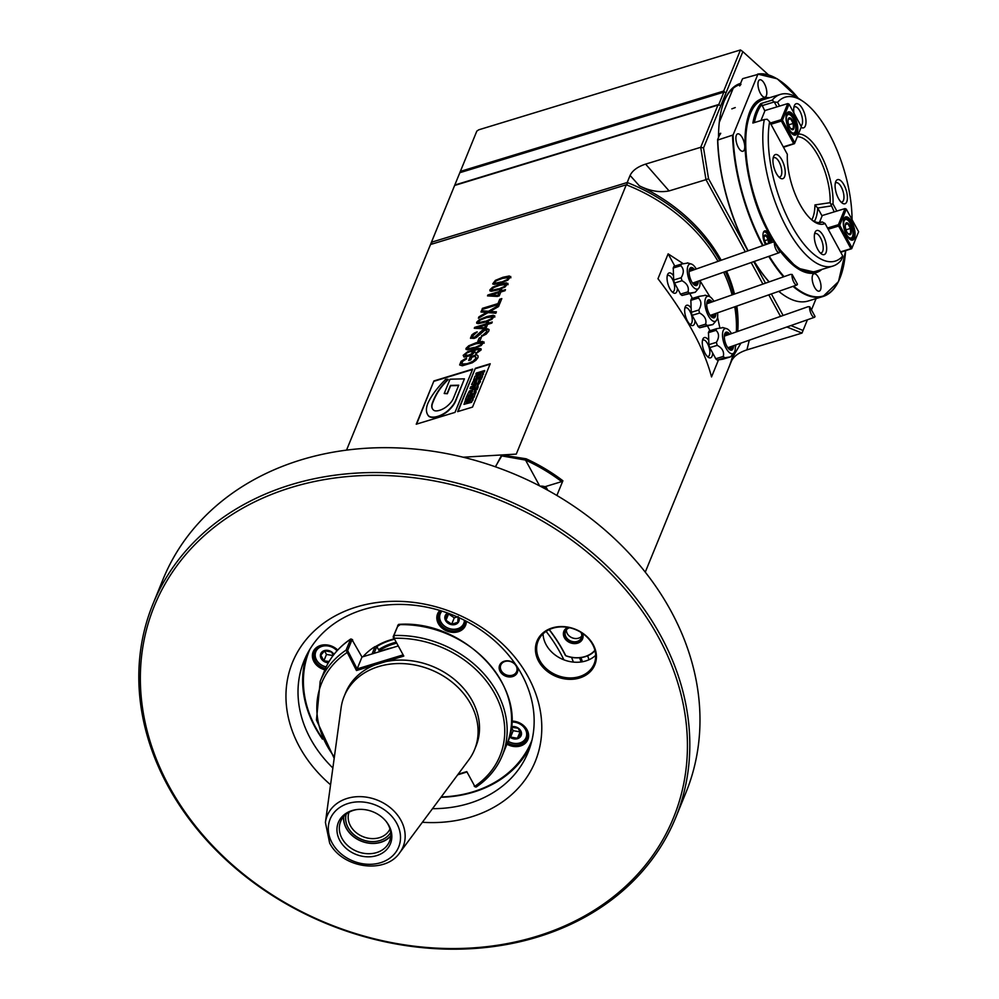 <?xml version="1.0" encoding="UTF-8"?>
<svg xmlns="http://www.w3.org/2000/svg" width="999" height="999" viewBox="0 0 999 999"><rect width="100%" height="100%" fill="white"/><g stroke="black" fill="none" stroke-linecap="round" stroke-linejoin="round"><path stroke-width="1.5" d="M645.267 572.14L728.408 368.544A161.351 131.518 -157.8 0 0 733.254 353.683M736.363 331.905A161.351 131.518 -157.8 0 0 734.74 306.805M732.105 294.905A161.351 131.518 -157.8 0 0 723.688 272.19M718.019 261.363A161.351 131.518 -157.8 0 0 626.286 184.79L516.283 454.108L463.161 457.217M430.519 244.518L346.541 450.124L429.67 246.528A161.351 131.518 -157.8 0 1 430.519 244.518L626.286 184.79M674.812 266.084L668.131 253.846L657.979 278.733C686.301 315.796 704.158 348.526 711.525 376.935L718.493 359.877M668.131 253.846L683.166 263.636M699.987 280.707L709.964 296.79M717.569 317.22L719.854 327.922M495.492 466.833L501.735 454.932L526.123 458.791A161.351 131.518 22.2 0 1 562.887 480.769L556.88 495.467M416.233 424.213L455.007 412.387L472.677 369.106L433.916 380.931L416.233 424.213M457.629 411.638L472.527 407.093L490.222 363.761L475.324 368.306L457.629 411.638M470.754 359.865L471.815 357.255L475.099 356.256L475.874 358.279L473.151 361.176L467.482 363.698L461.813 364.073L462.637 361.313L466.595 358.891L466.446 358.017L461.038 361.338L459.652 364.947L462.35 365.796L472.24 362.787L475.986 360.227L477.984 357.592L478.071 355.906L476.735 354.745L470.204 356.743L468.681 360.489L470.754 359.865M475.099 356.256L476.048 358.604L473.326 361.488L463.911 364.797L461.663 363.873M475.699 353.833L481.081 350L480.819 348.663L478.359 348.414L467.757 351.636L463.174 355.344L463.961 356.843L467.969 356.331L472.515 354.258L474.812 351.923L473.351 350.537L477.272 349.613L479.12 349.712L479.32 350.512L475.699 353.833M474.812 351.923L473.351 350.537M481.193 349.163L478.533 348.738L467.932 351.96L463.174 355.344L463.961 356.843M483.991 342.882L482.592 341.408L476.198 342.719L468.693 345.791L466.034 348.351L465.984 349.3L467.42 349.825L473.838 348.514L481.131 345.579L484.04 341.933M480.007 340.684L481.368 337.337L479.195 338.012L477.834 341.346L480.007 340.684M481.368 336.513L486.151 334.166L488.823 331.056L488.923 329.445L487.512 328.833L482.155 330.457L474.388 337.35L472.727 337.4L472.614 336.101L477.16 331.843L474.188 333.142L471.89 334.852L470.454 338.199L474.113 338.424L476.373 337.475L484.665 330.319L486.588 330.244L486.763 331.606L481.368 336.513M491.808 323.089L492.257 322.003L488.049 323.289L488.536 322.09L486.55 322.689L486.063 323.888L474.662 327.372L474.288 328.271L484.053 328.821L486.026 328.221L487.599 324.375L491.808 323.089M494.68 316.72L493.281 315.247L486.888 316.558L479.383 319.618L476.71 322.19L476.673 323.127L478.109 323.651L484.527 322.34L491.808 319.405L494.73 315.771M495.841 313.236L496.416 311.825L490.047 311.451L498.563 306.556L499.163 305.107L488.474 311.301L481.456 310.714L480.944 311.988L486.613 312.437L478.971 316.808L478.409 318.194L488.074 312.6L495.841 313.236M499.55 304.146L501.81 298.601L499.737 299.238L497.952 303.609L482.43 308.341L481.955 309.515L499.55 304.146M505.032 290.709L505.482 289.623L501.273 290.909L501.76 289.698L499.775 290.309L499.288 291.508L487.887 294.992L487.512 295.891L497.277 296.441L499.25 295.841L500.824 291.995L505.032 290.709M507.904 284.328L506.505 282.854L500.112 284.178L492.607 287.237L489.935 289.797L489.897 290.746L491.333 291.271L497.752 289.96L505.032 287.025L507.954 283.391M510.714 277.447L509.328 275.974L502.922 277.285L495.417 280.344L492.707 283.853L494.155 284.378L500.561 283.067L507.854 280.145L510.764 276.498M433.916 380.931L416.595 424.113M472.502 369.53L434.09 381.256M427.722 414.785L427.547 414.473A51.748 21.191 -28.6 0 1 428.758 401.448A91.433 37.45 -28.6 0 1 445.704 379.32L448.002 379.258A63.561 26.036 -28.6 0 0 436.875 393.319A120.842 49.5 -28.6 0 0 432.305 403.184A28.347 11.613 -28.6 0 0 432.367 408.653A28.347 11.613 -28.6 0 0 433.866 410.339A9.428 3.859 -28.6 0 0 446.89 406.368A20.18 8.267 -28.6 0 0 453.246 398.651L458.741 385.202L450.437 385.414L447.165 393.419L444.205 393.494L450.037 379.208L464.423 378.846L455.594 401.211A30.082 12.325 151.4 0 1 448.514 410.601A12.375 5.07 151.4 0 1 434.14 417.42A17.033 6.981 151.4 0 1 428.309 415.709A51.748 21.191 151.4 0 1 427.722 414.785A51.748 21.191 151.4 0 1 427.647 414.622M448.002 379.258L448.176 379.583A63.561 26.036 -28.6 0 0 437.05 393.631A120.842 49.5 -28.6 0 0 432.48 403.509A28.347 11.613 -28.6 0 0 432.455 408.816M458.603 385.539L450.611 385.739L447.34 393.743L444.205 393.494M427.547 414.473A51.748 21.191 -28.6 0 0 428.134 415.397A17.033 6.981 -28.6 0 0 433.966 417.095A12.375 5.07 -28.6 0 0 448.339 410.277A30.082 12.325 -28.6 0 0 455.407 400.886L455.594 401.211M464.423 378.846L455.407 400.886M475.324 368.306L457.979 411.526M490.047 364.198L475.499 368.631M470.779 400.012L469.692 401.361L467.819 401.548L468.768 399.238L472.964 398.314L471.615 402.322L463.948 404.32M473.139 398.638L472.914 400.324M466.283 401.96L468.044 399.5L466.458 402.285M475.399 393.281L474.001 397.452L465.384 399.7L466.958 395.854L468.906 395.254L467.769 398.039L468.931 397.689L470.005 395.055L471.815 394.505L470.741 397.14L472.315 396.653L473.451 393.868L475.399 393.281L473.826 397.127L465.384 399.7M468.906 395.254L468.119 397.939M471.815 394.505L471.091 397.028M475.886 392.844L467.432 395.429L475.886 392.844L476.136 391.458L475.711 392.532M476.136 391.458L474.026 392.108L474.687 390.497L477.472 388.211L477.21 389.585L475.262 390.334L474.388 391.995M478.184 386.451L477.859 387.999L470.192 388.673L470.566 387L479.795 382.53L477.722 384.478L476.86 386.588L478.184 386.451L477.684 387.674L470.017 388.361M479.795 382.53L477.185 386.551M480.194 382.292L471.565 384.553L480.194 382.292L480.457 380.906L480.019 381.968M480.457 380.906L478.346 381.543L478.996 379.945L481.78 377.659L481.53 379.033L479.57 379.782L478.696 381.443M482.954 372.852L483.578 374.013L483.141 373.176L482.255 377.235L473.813 379.807L474.937 376.298L479.832 373.576L482.954 372.852L482.08 376.91L473.638 379.495M484.702 370.504L484.44 371.89L475.824 374.138L476.261 373.077L484.702 370.504L484.265 371.566L475.824 374.138M466.271 402.884L469.817 401.773L470.716 399.7L467.819 401.548M468.044 399.5L465.272 400.711L464.048 404.358L471.441 401.998L472.739 400M477.472 388.211L469.38 390.996L467.257 395.104M472.564 390.871L470.879 391.283L469.867 393.369L471.853 392.769L472.415 391.396M472.527 391.071L471.053 391.608L470.217 393.269M475.087 386.738L475.599 385.489L472.415 387.013L475.087 386.738M475.399 385.989L473.501 386.9M481.78 377.659L473.688 380.444L471.565 384.553M476.885 380.319L475.187 380.731L474.188 382.817L476.161 382.217L476.723 380.844M476.848 380.519L475.362 381.056L474.537 382.704M481.256 375.012L480.831 374.288L477.622 375.287L476.248 377.759L480.344 376.511L481.081 374.7M481.006 374.613L477.809 375.612L476.598 377.647M470.204 356.743L469.031 360.389M476.735 354.745L470.379 357.068M478.071 355.931L476.923 355.07M466.508 358.379L461.213 361.663L459.69 364.822M475.274 356.581L476.086 357.342L475.274 356.581M475.936 352.847L475.974 353.733M479.395 350.1L476.111 353.171M475 352.235L474.85 351.248M463.349 355.669L464.135 357.167M473.076 351.86L471.653 354.158L468.668 355.519L465.109 355.357M469.755 351.735L473.026 351.673L471.478 353.833L468.494 355.194L464.985 355.207L466.57 353.159L469.755 351.735M484.165 343.206L482.767 341.733L476.373 343.044L468.868 346.116L466.096 349.45M482.28 343.132L480.419 345.467L474.463 347.714L468.943 348.976L467.907 348.451M474.288 347.39L468.768 348.651L467.782 347.864L469.78 346.104L475.736 343.843L482.242 342.944L480.244 345.142L474.463 347.714M479.195 338.012L478.184 341.246M481.193 337.774L479.37 338.324M481.63 335.464L481.655 336.413M486.913 330.669L485.914 333.391L481.805 335.789M477.047 332.267L472.065 335.177L470.554 338.349M489.098 329.77L487.687 329.158L482.33 330.781L476.386 336.788L472.627 337.337M474.662 327.372L474.587 328.284M486.063 323.888L474.837 327.697M486.55 322.689L486.238 324.213M488.361 322.515L486.725 323.014M488.049 323.289L492.082 322.427M485.614 324.987L484.665 328.084L477.684 327.41L485.614 324.987L484.665 328.084M484.49 327.759L477.684 327.41M494.855 317.033L493.456 315.559L487.062 316.883L479.557 319.942L476.773 323.276M492.969 316.958L491.108 319.293L485.152 321.553L479.632 322.802L478.596 322.277M484.977 321.228L479.458 322.477L478.471 321.69L480.469 319.93L486.426 317.67L492.932 316.77L490.934 318.968L485.152 321.553M478.971 316.808L478.808 317.969M486.613 312.437L479.145 317.133M481.456 310.714L481.243 312.013M488.474 311.301L481.643 311.039M498.926 305.669L488.648 311.626M490.047 311.451L491.183 311.476M496.291 312.125L491.358 311.8M482.43 308.341L482.305 309.403M497.952 303.609L482.604 308.666M499.737 299.238L498.126 303.933M501.635 299.038L499.912 299.563M487.887 294.992L487.824 295.904M499.288 291.508L488.061 295.317M499.775 290.309L499.463 291.833M501.585 290.135L499.962 290.634M501.273 290.909L505.307 290.047M498.838 292.607L497.889 295.704L490.909 295.017L498.838 292.607L497.889 295.704M497.714 295.379L490.909 295.017M508.079 284.653L506.68 283.179L500.287 284.503L492.782 287.562L490.01 290.896M506.193 284.578L504.333 286.913L498.376 289.173L492.857 290.422L491.82 289.897M498.201 288.848L492.682 290.097L491.695 289.31L493.693 287.55L499.65 285.289L506.156 284.39L504.158 286.588L498.376 289.173M510.901 277.772L509.502 276.298L503.096 277.61L495.591 280.669L492.819 284.003M509.015 277.685L507.142 280.02L501.198 282.28L495.666 283.529L494.63 283.004M501.011 281.955L495.492 283.204L494.505 282.417L496.515 280.657L502.472 278.396L508.966 277.51L506.968 279.695L501.198 282.28M530.219 746.528A121.016 98.639 22.2 0 1 440.971 797.277M322.477 739.148A121.016 98.639 22.2 0 1 315.135 727.409A121.016 98.639 22.2 0 1 306.593 655.194M309.815 649.362A120.005 97.815 -157.8 0 0 321.653 737.274M441.221 796.952A120.005 97.815 -157.8 0 0 531.992 740.109M375.711 646.515A69.58 56.718 22.2 0 1 393.956 638.948M324.887 669.805A15.122 12.325 22.2 0 1 312.562 657.754A15.122 12.325 22.2 0 1 320.542 645.479A15.122 12.325 22.2 0 1 337.687 650.062M439.897 610.464A15.122 12.325 -157.8 0 0 440.184 626.248A15.122 12.325 -157.8 0 0 458.191 631.743A15.122 12.325 -157.8 0 0 466.333 621.266M511.6 721.091A15.122 12.325 22.2 0 1 527.922 731.743A15.122 12.325 22.2 0 1 520.467 745.966A15.122 12.325 22.2 0 1 506.93 744.155M512.674 676.548A9.578 7.805 -157.8 0 0 513.636 662.837A9.578 7.805 -157.8 0 0 499.163 667.245A9.578 7.805 -157.8 0 0 512.674 676.548M376.848 646.528A68.569 55.894 22.2 0 1 394.155 639.335M378.596 649.737A64.336 52.447 22.2 0 1 395.779 642.295M378.646 649.837A63.536 51.786 22.2 0 1 383.329 646.965M378.896 650.299A63.536 51.786 22.2 0 1 396.041 642.782M379.145 650.749A63.124 51.461 22.2 0 1 396.303 643.269M325.449 668.506A14.123 11.513 22.2 0 1 314.298 651.723A14.123 11.513 22.2 0 1 321.203 645.754A14.123 11.513 22.2 0 1 337.475 650.299M326.149 666.982A13.112 10.689 22.2 0 1 316.233 659.79A13.112 10.689 22.2 0 1 315.534 651.348A13.112 10.689 22.2 0 1 321.953 645.804A13.112 10.689 22.2 0 1 337.4 650.386M326.198 666.895A12.712 10.352 22.2 0 1 316.496 659.902A12.712 10.352 22.2 0 1 320.741 646.828A12.712 10.352 22.2 0 1 337.025 650.799M333.966 654.42A7.393 6.019 -157.8 0 0 324.363 650.599A7.393 6.019 -157.8 0 0 320.667 657.404A7.393 6.019 -157.8 0 0 328.359 662.749M333.391 655.169L331.393 651.985L324.588 650.799L320.829 655.207L323.888 660.801L329.096 661.488M323.888 660.801L326.486 654.432L333.067 655.581M324.525 650.849L326.486 654.432M440.721 610.714A14.123 11.513 -157.8 0 0 438.736 613.748A14.123 11.513 -157.8 0 0 442.782 626.885A14.123 11.513 -157.8 0 0 457.967 630.394A14.123 11.513 -157.8 0 0 464.872 624.425A14.123 11.513 -157.8 0 0 465.571 620.866M464.885 620.504A13.112 10.689 22.2 0 1 464.248 623.289A13.112 10.689 22.2 0 1 448.064 628.221A13.112 10.689 22.2 0 1 439.972 613.374A13.112 10.689 22.2 0 1 441.471 610.938M464.423 620.267A12.712 10.352 22.2 0 1 448.101 628.134A12.712 10.352 22.2 0 1 441.97 611.101M447.739 613.049A7.393 6.019 -157.8 0 0 445.766 620.854A7.393 6.019 -157.8 0 0 454.87 624.575A7.393 6.019 -157.8 0 0 458.928 617.619M448.926 613.486L446.378 614.51L445.979 620.279L451.673 624.2L457.767 622.34L458.166 616.558M451.673 624.2L454.27 617.832L457.317 616.907M445.979 620.279L448.576 613.923L454.27 617.832M511.588 721.403A14.123 11.513 22.2 0 1 527.147 738.648A14.123 11.513 22.2 0 1 520.242 744.617A14.123 11.513 22.2 0 1 507.43 742.831M511.588 721.528A13.112 10.689 22.2 0 1 525.824 729.07A13.112 10.689 22.2 0 1 526.523 737.512A13.112 10.689 22.2 0 1 520.117 743.056A13.112 10.689 22.2 0 1 507.992 741.258M511.563 722.077A12.712 10.352 22.2 0 1 525.387 729.395A12.712 10.352 22.2 0 1 522.777 741.57A12.712 10.352 22.2 0 1 508.029 741.158M509.378 736.675A7.393 6.019 -157.8 0 0 517.532 738.686A7.393 6.019 -157.8 0 0 520.779 730.868A7.393 6.019 -157.8 0 0 511.213 726.81M509.777 735.127L510.601 737.062L517.407 738.249L521.153 733.84L518.106 728.234L511.176 727.185M517.407 738.249L520.204 731.643M510.601 737.062L513.199 730.694L520.004 731.88M511.238 727.11L513.199 730.694M512.45 675.199A8.566 6.993 -157.8 0 0 516.645 671.578A8.566 6.993 -157.8 0 0 511.351 661.862A8.566 6.993 -157.8 0 0 500.774 665.097A8.566 6.993 -157.8 0 0 503.234 673.076A8.566 6.993 -157.8 0 0 512.45 675.199M672.077 291.833A8.566 3.509 73 0 0 672.951 291.82A8.566 3.509 73 0 0 673.813 282.592A8.566 3.509 73 0 0 667.956 275.424A8.566 3.509 73 0 0 667.22 275.911M707.304 356.443A8.566 3.509 73 0 0 708.191 356.431A8.566 3.509 73 0 0 709.04 347.215A8.566 3.509 73 0 0 703.184 340.035A8.566 3.509 73 0 0 702.447 340.522M708.578 340.135A10.589 4.333 73 0 0 702.821 339.223A10.589 4.333 73 0 0 703.296 348.963A10.589 4.333 73 0 0 708.341 357.317A10.589 4.333 73 0 0 712.612 353.284M710.039 330.706L707.579 326.186M692.419 298.389L689.959 293.881M690.958 307.829A10.589 4.333 73 0 0 685.202 306.918A10.589 4.333 73 0 0 685.676 316.658A10.589 4.333 73 0 0 690.734 325.012A10.589 4.333 73 0 0 694.992 320.979M673.351 275.524A10.589 4.333 73 0 0 667.594 274.6A10.589 4.333 73 0 0 668.069 284.353A10.589 4.333 73 0 0 673.114 292.707A10.589 4.333 73 0 0 677.372 288.674M689.697 324.138A8.566 3.509 73 0 0 690.571 324.126A8.566 3.509 73 0 0 691.433 314.91A8.566 3.509 73 0 0 685.564 307.729A8.566 3.509 73 0 0 684.839 308.216M526.123 458.791L525.549 460.077A160.34 130.694 22.2 0 1 561.675 481.618L562.887 480.769M544.942 486.725L561.675 481.618M496.103 467.057L495.641 466.283L501.748 455.906L525.549 460.077L539.635 485.901M546.828 489.735A14.123 5.782 -28.6 0 0 546.553 488.012A14.123 5.782 -28.6 0 0 543.98 486.451L542.844 486.238A13.112 5.37 -28.6 0 0 540.159 486.176M545.504 489.011A13.112 5.37 -28.6 0 0 542.844 486.238M715.484 358.554A16.234 6.656 -107 0 0 716.882 359.777L717.307 360.065A16.633 6.818 -107 0 1 715.784 358.728L709.727 347.627A16.633 6.818 -107 0 1 708.89 344.63L708.491 332.642L716.008 330.344A16.633 6.818 -107 0 1 716.308 329.445A16.633 6.818 -107 0 1 716.683 328.671L722.339 327.784M724.812 357.767L730.469 356.88L722.964 359.178L717.307 360.065L724.812 357.767A16.633 6.818 -107 0 1 723.288 356.443L715.784 358.728L709.727 347.627L717.245 345.342A16.633 6.818 -107 0 1 716.395 342.332C719.342 337.4 719.205 333.404 716.008 330.344M709.502 347.59A16.234 6.656 -107 0 1 708.728 344.83M716.395 342.332L708.89 344.63L708.491 332.642A16.633 6.818 73 0 1 708.803 331.743A16.633 6.818 73 0 1 709.178 330.969L716.683 328.671M708.341 332.992A16.234 6.656 -107 0 1 708.628 332.168A16.234 6.656 -107 0 1 708.716 331.968M735.202 345.142A13.112 5.37 -107 0 1 733.94 352.859L730.469 356.88M717.245 345.342C722.327 348.102 724.35 351.798 723.288 356.443M733.94 352.859A13.112 5.37 -107 0 1 725.474 347.078A13.112 5.37 -107 0 1 723.189 330.644A13.112 5.37 -107 0 1 726.548 328.634A13.112 5.37 -107 0 1 731.493 333.616M733.503 345.729A9.403 3.859 -107 0 1 730.519 350.1A9.403 3.859 -107 0 1 725.224 342.27A9.403 3.859 -107 0 1 725.249 332.829A9.403 3.859 -107 0 1 729.757 334.215M732.816 345.979A9.041 3.709 -107 0 1 732.354 348.551A9.041 3.709 -107 0 1 731.768 349.5A9.041 3.709 -107 0 1 730.232 349.987M725.074 333.079A9.041 3.709 -107 0 1 726.61 332.63A9.041 3.709 -107 0 1 729.07 334.465M730.519 350.025A9.878 4.046 73 0 0 730.594 349.875A9.878 4.046 73 0 0 731.106 346.578M727.434 335.04A9.878 4.046 73 0 0 725.299 332.892M724.824 333.554A12.6 5.157 -107 0 1 726.111 335.502M729.72 347.065A12.6 5.157 -107 0 1 729.769 349.725M729.507 349.55A12.1 4.958 73 0 0 729.495 347.14M725.886 335.577A12.1 4.958 73 0 0 724.725 333.841M809.752 306.768A6.056 2.035 70.6 0 0 810.976 313.549A6.056 2.035 70.6 0 0 814.397 317.32A6.056 2.035 70.6 0 0 815.034 316.458L809.752 306.768L808.054 306.718L724.325 336.126M697.864 326.248A16.234 6.656 -107 0 0 699.263 327.472L699.687 327.759A16.633 6.818 -107 0 1 698.164 326.423L692.107 315.322A16.633 6.818 -107 0 1 691.271 312.325L690.871 300.324L698.388 298.039A16.633 6.818 -107 0 1 698.701 297.14A16.633 6.818 -107 0 1 699.075 296.366L704.732 295.479M707.205 325.462L712.861 324.575L699.687 327.759L707.205 325.462A16.633 6.818 -107 0 1 705.681 324.138L698.164 326.423L692.107 315.322L699.625 313.024A16.633 6.818 -107 0 1 698.788 310.027C701.723 305.095 701.585 301.099 698.388 298.039M691.882 315.284A16.234 6.656 -107 0 1 691.121 312.525M698.788 310.027L691.271 312.325L690.871 300.324A16.633 6.818 73 0 1 691.183 299.438A16.633 6.818 73 0 1 691.558 298.651L699.075 296.366M690.721 300.687A16.234 6.656 -107 0 1 691.008 299.862A16.234 6.656 -107 0 1 691.096 299.65M717.582 312.824A13.112 5.37 -107 0 1 716.32 320.542L712.861 324.575M699.625 313.024C704.707 315.796 706.73 319.493 705.681 324.138M716.32 320.542A13.112 5.37 -107 0 1 707.866 314.772A13.112 5.37 -107 0 1 705.569 298.339A13.112 5.37 -107 0 1 708.94 296.328A13.112 5.37 -107 0 1 713.885 301.298M715.896 313.424A9.403 3.859 -107 0 1 712.911 317.794A9.403 3.859 -107 0 1 707.617 309.965A9.403 3.859 -107 0 1 707.629 300.512A9.403 3.859 -107 0 1 712.15 301.91M715.209 313.661A9.041 3.709 -107 0 1 714.735 316.246A9.041 3.709 -107 0 1 714.148 317.195A9.041 3.709 -107 0 1 712.612 317.682M707.454 300.774A9.041 3.709 -107 0 1 709.003 300.324A9.041 3.709 -107 0 1 711.463 302.148M712.911 317.719A9.878 4.046 73 0 0 712.974 317.557A9.878 4.046 73 0 0 713.486 314.273M709.814 302.734A9.878 4.046 73 0 0 707.679 300.587M707.217 301.248A12.6 5.157 -107 0 1 708.503 303.197M712.1 314.747A12.6 5.157 -107 0 1 712.15 317.42M711.9 317.245A12.1 4.958 73 0 0 711.875 314.835M708.279 303.271A12.1 4.958 73 0 0 707.105 301.536M792.145 274.463A6.056 2.035 70.6 0 0 793.356 281.231A6.056 2.035 70.6 0 0 796.79 285.015A6.056 2.035 70.6 0 0 797.427 284.153L792.145 274.463L790.434 274.413L706.718 303.821M680.244 293.943A16.234 6.656 -107 0 0 681.643 295.155L682.067 295.442A16.633 6.818 -107 0 1 680.556 294.118L674.5 283.017A16.633 6.818 -107 0 1 673.663 280.007L673.264 268.019L680.769 265.734A16.633 6.818 -107 0 1 681.081 264.835A16.633 6.818 -107 0 1 681.455 264.061L687.112 263.174M689.585 293.157L695.242 292.27L682.067 295.442L689.585 293.157A16.633 6.818 -107 0 1 688.061 291.82L680.556 294.118L674.5 283.017L682.005 280.719A16.633 6.818 -107 0 1 681.168 277.722C684.103 272.789 683.978 268.793 680.769 265.734M674.275 282.979A16.234 6.656 -107 0 1 673.501 280.22M681.168 277.722L673.663 280.007L673.264 268.019A16.633 6.818 73 0 1 673.576 267.133A16.633 6.818 73 0 1 673.95 266.346L681.455 264.061M673.114 268.381A16.234 6.656 -107 0 1 673.401 267.557A16.234 6.656 -107 0 1 673.488 267.345M699.962 280.519A13.112 5.37 -107 0 1 698.713 288.236L695.242 292.27M682.005 280.719C687.1 283.491 689.11 287.188 688.061 291.82M698.713 288.236A13.112 5.37 -107 0 1 690.247 282.467A13.112 5.37 -107 0 1 687.961 266.034A13.112 5.37 -107 0 1 691.32 264.023A13.112 5.37 -107 0 1 696.266 268.993M698.276 281.119A9.403 3.859 -107 0 1 695.292 285.489A9.403 3.859 -107 0 1 689.997 277.66A9.403 3.859 -107 0 1 690.022 268.207A9.403 3.859 -107 0 1 694.53 269.605M697.589 281.356A9.041 3.709 -107 0 1 697.127 283.928A9.041 3.709 -107 0 1 696.54 284.89A9.041 3.709 -107 0 1 695.004 285.377M689.847 268.469A9.041 3.709 -107 0 1 691.383 268.019A9.041 3.709 -107 0 1 693.843 269.842M695.292 285.402A9.878 4.046 73 0 0 695.354 285.252A9.878 4.046 73 0 0 695.866 281.955M692.195 270.417A9.878 4.046 73 0 0 690.072 268.281M689.597 268.943A12.6 5.157 -107 0 1 690.883 270.891M694.492 282.442A12.6 5.157 -107 0 1 694.53 285.115M694.28 284.94A12.1 4.958 73 0 0 694.268 282.53M690.659 270.966A12.1 4.958 73 0 0 689.485 269.231M774.525 242.145A6.056 2.035 70.6 0 0 775.736 248.926A6.056 2.035 70.6 0 0 779.17 252.71A6.056 2.035 70.6 0 0 779.807 251.848L774.525 242.145L772.826 242.108L689.098 271.516M728.87 367.407A161.351 131.518 -157.8 0 0 729.345 366.271A161.351 131.518 -157.8 0 0 733.753 353.072M735.289 346.403A161.351 131.518 -157.8 0 0 735.564 345.005M737.187 331.606A161.351 131.518 -157.8 0 0 735.963 306.368M733.503 294.418A161.351 131.518 -157.8 0 0 725.399 271.591M719.867 260.702A161.351 131.518 -157.8 0 0 627.21 182.517A1527.209 1322.589 112 0 1 627.022 184.503M721.178 260.252A161.351 131.518 -157.8 0 0 639.372 185.839L630.094 175.437L627.21 182.517L431.443 242.245A161.351 131.518 -157.8 0 0 430.594 244.268A161.351 131.518 -157.8 0 0 430.144 245.404M432.255 243.993A1527.221 1322.614 112 0 1 431.443 242.245L454.632 185.464L717.931 105.12L700.711 147.303L703.533 147.939L708.541 178.721L747.876 250.874M630.094 175.437C632.479 170.492 637.649 166.721 645.616 164.111L700.711 147.303L705.981 179.67L708.541 178.721M717.931 105.12L719.48 105.12L718.818 104.47L723.85 92.145L459.84 172.702L454.795 185.04A207.43 179.645 -68 0 0 454.395 186.014A207.055 59.378 170.8 0 1 454.632 185.464M430.594 244.268L476.835 131.094L460.377 171.403L723.676 91.059L740.471 49.95L742.856 51.648L703.533 147.939M723.676 91.059L724.774 92.145L723.85 92.145M718.818 104.47L454.795 185.04M459.84 172.702A207.43 59.478 170.8 0 0 459.69 173.027A207.055 179.321 -68 0 1 460.377 171.403M768.481 74.875L742.856 51.648M753.745 261.638L765.496 283.179M771.365 293.943L783.116 315.484M790.908 325.574L803.059 330.469L807.429 319.767M811.463 309.89L816.071 298.614M718.531 137.437A111.938 45.854 -107 0 1 724.325 100.787A111.938 45.854 -107 0 1 740.609 83.354L742.332 79.158A210.976 86.413 -28.6 0 1 742.856 78.609L757.816 74.438L733.091 134.977L717.769 140.035A115.971 47.502 73 0 0 748.139 250.774M740.471 49.95L478.796 129.795L476.835 131.094M786.9 326.985L801.997 333.079L803.059 330.469M801.997 333.079L746.902 349.887C738.935 352.485 733.766 356.256 731.38 361.201M731.58 360.764L732.754 357.118A161.351 131.518 -157.8 0 0 734.09 352.659M735.314 347.814A161.351 131.518 -157.8 0 0 735.938 344.88M737.761 331.418A161.351 131.518 -157.8 0 0 736.825 306.069M734.49 294.068A161.351 131.518 -157.8 0 0 726.598 271.166M645.616 164.111L669.105 190.921C659.765 192.745 649.85 191.046 639.372 185.839M669.105 190.921L705.981 179.67L745.291 251.773M751.161 262.537L762.911 284.091M768.78 294.855L780.519 316.396M732.754 357.118L740.921 343.132M746.902 349.887L749.287 340.184M740.359 84.49A110.926 45.442 73 0 0 739.959 84.615A110.926 45.442 73 0 0 738.411 85.152L739.21 84.915A110.926 45.442 -107 0 1 740.746 84.366A110.926 45.442 -107 0 1 740.996 84.291M724.113 101.324A110.926 45.442 -107 0 1 738.411 85.152M718.93 136.438A110.926 45.442 -107 0 1 718.968 134.478L718.543 134.603M719.28 122.377L733.216 88.262M719.33 135.477C721.29 132.879 721.178 132.542 718.968 134.478C721.178 132.542 721.29 132.879 719.33 135.477L717.607 139.698A210.976 86.413 -28.6 0 0 717.769 140.035M757.642 74.101L757.816 74.438A115.572 47.34 73 0 1 798.126 98.127M740.609 83.379C740.709 85.34 740.247 85.852 739.21 84.915L739.66 85.926M731.842 108.854L735.264 107.567L731.842 108.854M784.003 295.292A115.572 47.34 -107 0 1 783.815 295.167A115.572 47.34 -107 0 1 778.733 291.358M769.068 281.918A115.572 47.34 -107 0 1 754.108 261.513M747.964 250.836A115.572 47.34 -107 0 1 717.607 139.698M754.27 261.451A115.971 47.502 73 0 0 769.18 281.88M778.783 291.333A115.971 47.502 73 0 0 784.203 295.429A115.971 47.502 73 0 0 808.203 301.011L822.989 296.503A115.971 47.502 -107 0 1 792.994 286.338M758.691 89.061A9.078 3.721 -107 0 1 759.752 79.808A9.078 3.721 -107 0 1 765.946 87.4A9.078 3.721 -107 0 1 765.047 97.165A9.078 3.721 -107 0 1 758.691 89.061M771.765 242.482A9.078 3.721 73 0 0 764.759 230.869A9.078 3.721 73 0 0 763.436 232.28A9.078 3.721 73 0 0 765.546 244.668M740.047 134.715A9.078 3.721 73 0 0 737.662 133.878A9.078 3.721 73 0 0 736.75 143.644A9.078 3.721 73 0 0 742.956 151.249A9.078 3.721 73 0 0 744.48 144.018A9.078 3.721 73 0 0 740.047 134.715M820.291 281.88A9.078 3.721 -107 0 1 819.23 291.146A9.078 3.721 -107 0 1 813.024 283.541A9.078 3.721 -107 0 1 813.935 273.776A9.078 3.721 -107 0 1 820.291 281.88M758.903 100.974A90.759 37.175 73 0 0 758.241 100.949M763.736 231.718A8.566 3.509 -107 0 1 765.446 232.143A8.566 3.509 -107 0 1 765.634 232.28M763.311 232.63A8.167 3.347 -107 0 1 765.833 232.405A8.167 3.347 -107 0 1 768.306 235.439A8.167 3.347 -107 0 1 770.491 242.932M768.855 243.506A5.057 2.073 73 0 0 766.982 236.101A5.057 2.073 73 0 0 764.048 237.25A5.057 2.073 73 0 0 765.908 243.331A5.057 2.073 73 0 0 766.733 244.256M765.746 243.082L766.458 243.918L768.356 243.619L768.219 239.585L766.183 235.851L764.285 236.151L764.048 237.587M766.183 235.851L764.223 236.451M768.219 239.585L764.622 240.684M822.077 215.996L817.731 208.017A44.493 18.219 -107 0 1 814.385 221.403M834.202 211.875L830.157 202.685A44.53 18.244 -107 0 0 819.63 158.604A44.53 18.244 -107 0 0 797.289 136.776M817.731 208.017L830.981 205.969M836.85 211.076L833.004 204.021L831.443 204.158M852.047 219.668A85.714 35.115 73 0 0 802.896 101.311A85.714 35.115 73 0 0 777.559 102.335L774.287 101.973L776.96 106.881M779.595 106.069L777.559 102.335M798.413 134.028A46.841 19.181 -107 0 1 822.115 157.28A46.841 19.181 -107 0 1 833.004 204.021M838.486 198.464A12.6 5.157 73 0 0 842.319 203.159A12.6 5.157 73 0 0 846.178 190.197A12.6 5.157 73 0 0 835.738 181.606A12.6 5.157 73 0 0 838.486 198.464M793.955 113.137A12.6 5.157 -107 0 1 794.342 105.682A12.6 5.157 -107 0 1 802.609 109.028A12.6 5.157 -107 0 1 805.956 123.077A12.6 5.157 -107 0 1 801.123 127.373M817.619 207.954L814.947 204.92L830.157 202.685M814.947 204.92A42.183 17.283 -107 0 1 811.762 219.842M842.507 257.48L841.071 260.352A89.748 36.763 -107 0 1 832.841 266.084A89.748 36.763 -107 0 1 782.03 218.544A89.748 36.763 -107 0 1 764.297 119.543L752.859 123.039A89.748 36.763 -107 0 1 760.788 103.609L772.227 100.125A89.748 36.763 73 0 1 780.456 94.393L763.386 99.6A89.748 36.763 -107 0 0 750.386 113.561A89.748 36.763 -107 0 0 754.42 196.179A89.748 36.763 -107 0 0 797.19 266.97A89.748 36.763 -107 0 0 815.771 271.291L832.841 266.084M802.896 101.311L799.025 98.714A89.748 36.763 73 0 0 780.456 94.393M754.382 122.565A88.736 36.351 -107 0 1 761.812 104.545A445.929 371.228 -59.4 0 0 760.788 103.609M764.834 111.001L761.812 104.545M767.145 119.256L764.297 119.543M772.227 100.125L774.237 101.973L761.937 105.694M842.532 257.43L842.769 255.994L825.049 223.489L822.277 221.965L818.206 222.565M822.277 221.965A44.53 18.244 -107 0 1 820.254 222.552A44.53 18.244 -107 0 1 811.388 219.568M825.049 223.489A46.841 19.181 -107 0 1 812.324 220.354A46.841 19.181 -107 0 1 787.337 154.308L769.605 121.803L767.22 119.281M842.769 255.994A85.714 35.115 -107 0 1 791.395 225.137A85.714 35.115 -107 0 1 769.605 121.803M817.719 249.3A12.6 5.157 -107 0 1 814.984 232.442A12.6 5.157 -107 0 1 825.424 241.034A12.6 5.157 -107 0 1 821.553 253.996A12.6 5.157 -107 0 1 817.719 249.3M781.855 159.865A12.6 5.157 73 0 0 773.588 156.518A12.6 5.157 73 0 0 774.15 168.132A12.6 5.157 73 0 0 780.157 178.072A12.6 5.157 73 0 0 785.177 174.076A12.6 5.157 73 0 0 781.855 159.865M814.522 234.091A10.09 4.133 -107 0 1 815.346 233.566A10.09 4.133 -107 0 1 820.491 237.812A10.09 4.133 -107 0 1 821.228 252.859A10.09 4.133 -107 0 1 820.254 252.884M778.858 176.96A10.09 4.133 73 0 0 779.832 176.935A10.09 4.133 73 0 0 779.095 161.888A10.09 4.133 73 0 0 773.95 157.642A10.09 4.133 73 0 0 773.126 158.167M811.725 272.515A89.748 36.763 -107 0 1 811.2 272.69A89.748 36.763 -107 0 1 809.939 273.014M757.592 101.423A89.748 36.763 -107 0 1 758.803 100.999A89.748 36.763 -107 0 1 759.34 100.849M812.599 272.252A89.748 36.763 -107 0 1 812.249 272.365A89.748 36.763 -107 0 1 809.29 272.952M757.08 101.836A89.748 36.763 -107 0 1 759.864 100.674A89.748 36.763 -107 0 1 760.214 100.574M813.486 271.978A89.748 36.763 -107 0 1 812.961 272.153A89.748 36.763 -107 0 1 808.266 272.814M756.305 102.535A89.748 36.763 -107 0 1 760.564 100.462A89.748 36.763 -107 0 1 761.101 100.312M814.36 271.716A89.748 36.763 -107 0 1 814.01 271.828A89.748 36.763 -107 0 1 804.033 271.678M753.421 105.832A89.748 36.763 -107 0 1 761.625 100.137A89.748 36.763 -107 0 1 761.975 100.037M815.234 271.441A89.748 36.763 -107 0 1 814.709 271.616A89.748 36.763 -107 0 1 793.593 265.447M748.239 116.821A89.748 36.763 -107 0 1 749.325 113.886A89.748 36.763 -107 0 1 762.324 99.925A89.748 36.763 -107 0 1 762.861 99.775M796.902 266.77A89.148 36.513 -107 0 1 796.615 266.583A89.148 36.513 -107 0 1 754.12 196.266A89.148 36.513 -107 0 1 750.124 114.211A89.148 36.513 -107 0 1 750.249 113.886M770.279 123.027L781.143 119.705L787.736 103.596L765.034 110.514L760.926 120.567M782.467 120.242L789.048 104.133L801.385 126.748L794.804 142.857L782.467 120.242L781.693 120.242L781.368 121.054L793.693 143.669L794.467 143.669L783.491 147.253M793.693 143.669L783.266 146.853M794.804 142.857L794.467 143.669M786.638 113.799A12.1 4.958 -107 0 1 796.665 122.053A12.1 4.958 -107 0 1 792.956 134.49A12.1 4.958 -107 0 1 787.187 124.937A12.1 4.958 -107 0 1 786.638 113.799L786.638 113.799M787.736 103.596L789.048 104.133M770.941 124.238L781.368 121.054M786.438 114.385A11.089 4.545 -107 0 1 787.811 113.149A11.089 4.545 -107 0 1 793.481 117.82A11.089 4.545 -107 0 1 794.28 134.378A11.089 4.545 -107 0 1 792.457 134.116M786.063 116.471A10.09 4.133 -107 0 1 786.288 115.797A10.09 4.133 -107 0 1 787.749 114.223A10.09 4.133 -107 0 1 789.834 114.71A10.09 4.133 -107 0 1 790.034 114.848M795.179 131.718A10.09 4.133 -107 0 1 795.092 131.943A10.09 4.133 -107 0 1 793.631 133.516A10.09 4.133 -107 0 1 790.983 132.592M788.923 128.958A9.678 3.971 -107 0 1 786.363 118.032A9.678 3.971 -107 0 1 790.221 114.972A9.678 3.971 -107 0 1 794.842 122.602A9.678 3.971 -107 0 1 795.279 131.518A9.678 3.971 -107 0 1 788.923 128.958M788.323 118.781A6.231 2.547 73 0 0 788.011 120.604A6.231 2.547 73 0 0 790.296 128.084A6.231 2.547 73 0 0 793.93 128.222A6.231 2.547 73 0 0 792.207 120.08A6.231 2.547 73 0 0 788.323 118.781M790.097 127.797L791.008 128.859L793.381 128.484L793.218 123.451L790.671 118.794L788.298 119.168L788.011 120.991M793.218 123.451L788.711 124.825M790.671 118.794L788.211 119.543M841.021 202.048A10.09 4.133 73 0 0 841.995 202.023A10.09 4.133 73 0 0 842.994 191.171A10.09 4.133 73 0 0 836.101 182.73A10.09 4.133 73 0 0 835.289 183.254M793.893 107.33A10.09 4.133 -107 0 1 794.704 106.806A10.09 4.133 -107 0 1 799.862 111.051A10.09 4.133 -107 0 1 800.948 125.949M839.722 225.25L846.303 209.128L858.628 231.743L852.047 247.864L839.722 225.25L838.948 225.25L838.623 226.061L850.948 248.676L851.722 248.676L840.733 252.26M850.948 248.676L840.521 251.86M852.047 247.864L851.722 248.676M843.893 218.806A12.1 4.958 -107 0 1 853.92 227.048A12.1 4.958 -107 0 1 850.199 239.485A12.1 4.958 -107 0 1 844.43 229.945A12.1 4.958 -107 0 1 843.893 218.806L843.893 218.806M827.522 228.022L838.398 224.713L844.979 208.591L846.303 209.128M828.183 229.233L838.623 226.061M844.979 208.591L822.277 215.522L819.48 222.377M843.68 219.393A11.089 4.545 -107 0 1 845.054 218.157A11.089 4.545 -107 0 1 850.723 222.814A11.089 4.545 -107 0 1 851.535 239.373A11.089 4.545 -107 0 1 849.699 239.123M843.306 221.478A10.09 4.133 -107 0 1 843.543 220.791A10.09 4.133 -107 0 1 845.004 219.231A10.09 4.133 -107 0 1 847.09 219.718A10.09 4.133 -107 0 1 847.277 219.855M852.434 236.726A10.09 4.133 -107 0 1 852.347 236.95A10.09 4.133 -107 0 1 850.886 238.511A10.09 4.133 -107 0 1 848.226 237.587M846.178 233.953A9.678 3.971 -107 0 1 843.618 223.039A9.678 3.971 -107 0 1 847.477 219.967A9.678 3.971 -107 0 1 852.085 227.61A9.678 3.971 -107 0 1 852.522 236.513A9.678 3.971 -107 0 1 846.178 233.953M845.579 223.776A6.231 2.547 73 0 0 845.254 225.599A6.231 2.547 73 0 0 847.539 233.092A6.231 2.547 73 0 0 851.173 233.229A6.231 2.547 73 0 0 849.462 225.075A6.231 2.547 73 0 0 845.579 223.776M847.352 232.804L848.263 233.866L850.636 233.491L850.461 228.459L847.926 223.788L845.554 224.163L845.254 225.986M850.461 228.459L845.953 229.832M847.926 223.788L845.466 224.538M346.154 814.185A24.201 19.73 -157.8 0 0 354.845 835.426A24.201 19.73 -157.8 0 0 379.832 840.571A24.201 19.73 -157.8 0 0 390.671 832.367M339.86 840.584A28.122 22.927 22.2 0 1 356.256 809.64A28.122 22.927 22.2 0 1 386.625 822.052A28.122 22.927 22.2 0 1 378.633 854.932A28.122 22.927 22.2 0 1 339.86 840.584M399.712 852.759L468.731 759.952A70.442 57.418 -157.8 0 0 474.575 749.612A70.442 57.418 -157.8 0 0 470.829 704.233A70.442 57.418 -157.8 0 0 404.47 663.686A70.442 57.418 -157.8 0 0 344.156 696.353A70.442 57.418 -157.8 0 0 341.096 707.829L325.412 822.414A40.996 33.417 22.2 0 1 358.204 796.653A40.996 33.417 22.2 0 1 400.936 820.329A40.996 33.417 22.2 0 1 399.712 852.759C385.027 874.55 342.332 868.193 329.645 843.069L325.412 822.414M399.4 625.312L398.326 624.7L399.4 625.312L398.326 624.7L393.906 635.514L394.093 638.286L403.796 656.081L385.327 661.725A70.442 57.418 22.2 0 1 472.24 700.774A70.442 57.418 22.2 0 1 475.999 746.153L474.575 749.612M385.327 661.725L356.468 670.529L346.079 650.112L350.699 639.023C338.611 647.177 329.92 657.654 324.613 670.454A98.327 80.145 -157.8 0 1 350.487 639.298L352.06 639.747M344.156 696.353L345.567 692.894A70.442 57.418 22.2 0 1 374.937 664.897M466.77 771.59L474.8 786.313L466.77 771.59L458.129 774.225M474.15 786.038L474.825 786.338M474.8 786.313L476.373 786.775L474.8 786.313A96.304 78.496 -157.8 0 0 494.817 693.88A96.304 78.496 -157.8 0 0 394.093 638.286L403.796 656.081M393.206 636.638L393.906 635.514A98.327 80.145 22.2 0 1 502.247 755.619C496.94 768.406 488.249 778.883 476.173 787.037L476.373 786.775A98.327 80.145 22.2 0 0 502.247 755.619L506.668 744.804A98.327 80.145 -157.8 0 0 398.326 624.7L393.206 636.638L393.444 638.011M398.301 626.123L397.614 625.811M397.839 646.078L361.988 657.017L357.13 668.905L402.697 655.007M392.27 647.777A70.592 57.542 -157.8 0 0 379.046 651.81M372.09 653.933L375.087 646.59A70.592 57.542 -157.8 0 0 363.037 656.693M466.558 772.115L457.679 774.824M356.468 670.529L357.13 668.905L347.627 650.536L352.035 639.722L361.988 657.017M350.487 639.298L352.722 640.022M334.378 756.93A96.304 78.496 -157.8 0 1 346.765 652.734L347.864 651.922M349.001 812.262A22.14 18.057 -157.8 0 0 350.449 825.823A22.14 18.057 -157.8 0 0 370.866 838.548A22.14 18.057 -157.8 0 0 389.972 828.995M343.743 816.495A26.224 21.366 -157.8 0 0 361.176 840.983A26.224 21.366 -157.8 0 0 390.771 835.701M343.569 816.695A26.386 21.503 -157.8 0 0 346.241 828.221A26.386 21.503 -157.8 0 0 367.732 843.006A26.386 21.503 -157.8 0 0 390.759 835.963M386.251 821.578A26.386 21.503 22.2 0 1 389.485 841.445A26.386 21.503 22.2 0 1 366.895 853.67A26.386 21.503 22.2 0 1 342.045 838.486A26.386 21.503 22.2 0 1 340.647 821.49A26.386 21.503 22.2 0 1 356.855 809.565M374.038 653.334L376.835 646.503L375.087 646.59M376.835 646.503L379.595 651.573M582.454 633.354A10.09 8.217 22.2 0 1 582.554 638.91A10.09 8.217 22.2 0 1 574.275 643.606A10.09 8.217 22.2 0 1 564.772 638.373A10.09 8.217 22.2 0 1 563.873 631.293A10.09 8.217 22.2 0 1 567.832 627.384M579.045 637.986A8.566 6.993 -157.8 0 0 581.78 636.076A8.566 6.993 -157.8 0 1 567.582 634.103A8.566 6.993 -157.8 0 1 566.421 629.795A8.566 6.993 -157.8 0 0 570.392 636.875A8.566 6.993 -157.8 0 0 579.045 637.986M332.867 767.994A121.016 98.639 22.2 0 1 314.722 745.878A121.016 98.639 22.2 0 1 304.058 660.789A121.016 98.639 22.2 0 1 403.296 604.47A121.016 98.639 22.2 0 1 517.445 667.207A121.016 98.639 22.2 0 1 528.109 752.297A121.016 98.639 22.2 0 1 432.492 808.678M330.569 784.777A131.094 106.856 22.2 0 1 304.058 754.57A131.094 106.856 22.2 0 1 366.296 604.42A131.094 106.856 22.2 0 1 538.598 703.021A131.094 106.856 22.2 0 1 422.39 822.277M179.046 803.084A280.344 228.521 22.2 0 1 409.815 477.272A280.344 228.521 22.2 0 1 652.772 855.506A280.344 228.521 22.2 0 1 179.046 803.084M539.735 663.111A31.256 25.487 22.2 0 1 565.471 626.773A31.256 25.487 22.2 0 1 592.557 668.955A31.256 25.487 22.2 0 1 539.735 663.111M650.836 619.08A282.355 230.157 22.2 0 1 675.711 817.632A282.355 230.157 22.2 0 1 444.168 949.05A282.355 230.157 22.2 0 1 177.797 802.647A282.355 230.157 22.2 0 1 152.922 604.108A282.355 230.157 22.2 0 1 384.478 472.689A282.355 230.157 22.2 0 1 650.836 619.08M152.922 604.108L163.074 579.233A282.355 230.157 22.2 0 1 394.63 447.814A282.355 230.157 22.2 0 1 661.001 594.205A282.355 230.157 22.2 0 1 685.876 792.756L675.711 817.632M543.044 633.828A30.257 24.663 -157.8 0 0 547.215 646.553A30.257 24.663 -157.8 0 0 563.873 659.815A30.257 24.663 -157.8 0 0 595.654 655.307M546.116 631.368A160.34 130.694 22.2 0 1 554.807 643.606A160.34 130.694 22.2 0 1 563.873 659.815M540.809 662.237A30.257 24.663 22.2 0 1 538.136 640.971A30.257 24.663 22.2 0 1 575.474 629.582A30.257 24.663 22.2 0 1 594.155 663.848A30.257 24.663 22.2 0 1 569.343 677.921A30.257 24.663 22.2 0 1 540.809 662.237M571.54 657.367A160.34 130.694 22.2 0 1 573.364 662.087M581.131 661.962A168.307 137.188 -157.8 0 0 579.557 657.767M582.454 661.75A169.318 138.012 -157.8 0 0 580.918 657.617M587.699 655.781A169.318 138.012 22.2 0 1 588.923 659.777M594.917 650.299A26.823 21.866 22.2 0 1 565.983 655.744L565.609 655.419A162.762 132.667 -157.8 0 0 549.288 629.582M581.743 632.866A9.578 7.805 22.2 0 1 577.372 642.782A9.578 7.805 22.2 0 1 565.009 637.924A9.578 7.805 22.2 0 1 568.419 627.634A9.578 7.805 22.2 0 1 568.681 627.534M595.004 650.674A27.223 22.19 22.2 0 1 565.971 655.844A1.011 0.824 22.2 0 1 565.347 655.307A162.362 132.343 -157.8 0 0 549.15 629.645M580.968 632.379A8.566 6.993 22.2 0 1 581.368 637.799A8.566 6.993 22.2 0 1 574.338 641.795A8.566 6.993 22.2 0 1 566.258 637.35A8.566 6.993 22.2 0 1 565.496 631.318A8.566 6.993 22.2 0 1 569.143 627.884A8.566 6.993 22.2 0 1 569.58 627.734M757.717 74.088A115.971 47.502 -107 0 1 779.495 80.37M839.872 278.246A115.971 47.502 -107 0 1 822.989 296.503L838.498 281.593L845.666 250.749M783.503 276.848A115.971 47.502 -107 0 1 768.706 256.381M762.624 245.692A115.971 47.502 -107 0 1 732.554 135.527M733.091 134.977A115.572 47.34 73 0 0 763.136 245.517M769.23 256.194A115.572 47.34 73 0 0 784.078 276.648M793.618 286.126A115.572 47.34 73 0 0 845.604 250.774M773.988 242.033A91.159 37.338 -107 0 1 769.842 234.94A91.159 37.338 -107 0 1 744.954 142.395A91.159 37.338 -107 0 1 769.555 97.715M821.94 269.405A91.159 37.338 -107 0 1 776.997 246.678M749.587 112.675A90.759 37.175 -107 0 1 762.649 98.776A90.759 37.175 -107 0 1 768.231 98.127M820.616 269.805A90.759 37.175 -107 0 1 815.621 272.39A90.759 37.175 -107 0 1 797.027 268.144M332.292 843.268A37.013 30.17 22.2 0 1 366.158 802.422A37.013 30.17 22.2 0 1 394.755 853.571A37.013 30.17 22.2 0 1 332.292 843.268M334.178 758.328L316.446 720.029L320.204 681.268A98.327 80.145 22.2 0 1 346.079 650.112L347.627 650.536M316.845 648.151L315.534 651.348M441.021 610.801L439.972 613.374M465.297 620.716L464.248 623.289M527.834 734.315L526.523 737.512M547.764 490.259L546.553 488.012M726.548 328.634L722.589 327.485M727.809 347.727L814.397 317.32M708.94 296.328L704.982 295.167M710.189 315.422L796.79 285.015M691.32 264.023L687.362 262.862M692.582 283.117L779.17 252.71M731.768 360.327L729.345 366.271M739.959 84.615L740.746 84.366M798.288 98.239L777.222 78.796L757.679 74.088M762.649 98.776C736.65 103.446 740.484 184.39 769.842 234.852L774.05 242.045M815.621 272.39L797.115 268.057L776.735 246.191M758.803 100.999L757.717 101.336M811.2 272.69L810.102 273.014M760.564 100.462L759.864 100.674M812.961 272.153L812.249 272.365M762.324 99.925L761.625 100.137M814.709 271.616L814.01 271.828M750.124 114.211L750.386 113.561M792.244 133.941L793.631 133.516M786.363 114.648L787.749 114.223M849.5 238.936L850.886 238.511M843.606 219.655L845.004 219.231M474.513 786.463L475.549 787.012M398.651 624.387C466.87 619.355 531.88 691.308 506.668 744.804M320.204 681.268L324.613 670.454M397.652 625.761L398.389 624.562M352.347 639.597L351.323 639.06"/></g></svg>
